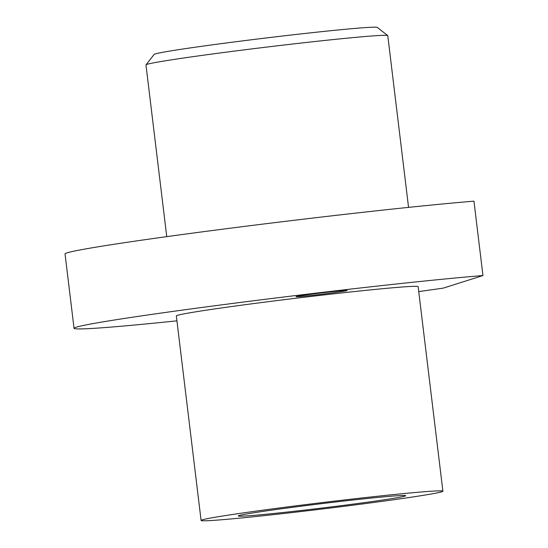 <?xml version="1.0" encoding="UTF-8"?>
<svg xmlns="http://www.w3.org/2000/svg" width="548" height="548" viewBox="0 0 548 548"><rect width="100%" height="100%" fill="white"/><g stroke="black" fill="none" stroke-linecap="round" stroke-linejoin="round"><path stroke-width="0.82" d="M201.095 520.456L176.34 315.929A121.786 3.185 -6.9 0 1 177.436 315.353A121.786 3.185 -6.9 0 1 305.188 297.132A121.786 3.185 -6.9 0 1 418.145 286.666L442.9 491.2A121.786 3.185 173.1 0 0 329.944 501.66A121.786 3.185 173.1 0 0 202.191 519.888A121.786 3.185 173.1 0 0 201.095 520.456A121.786 3.185 173.1 0 0 314.052 509.996A121.786 3.185 173.1 0 0 441.804 491.768A121.786 3.185 173.1 0 0 442.9 491.2M239.051 515.558A84.31 2.206 173.1 0 0 238.291 515.956A84.31 2.206 173.1 0 0 316.497 508.708A84.31 2.206 173.1 0 0 404.938 496.098A84.31 2.206 173.1 0 0 405.698 495.7A84.31 2.206 173.1 0 0 327.499 502.948A84.31 2.206 173.1 0 0 239.051 515.558M176.936 320.84A224.831 5.884 173.1 0 1 74.042 328.307A224.831 5.884 173.1 0 1 232.222 303.489A224.831 5.884 173.1 0 1 482.959 275.548L443.305 288.118A224.831 5.884 173.1 0 1 418.74 291.577M346.946 290.604A25.763 0.671 -6.9 0 1 319.922 294.461A25.763 0.671 -6.9 0 1 296.023 296.674A25.763 0.671 -6.9 0 1 296.256 296.55A25.763 0.671 -6.9 0 1 323.279 292.694A25.763 0.671 -6.9 0 1 347.179 290.481A25.763 0.671 -6.9 0 1 346.946 290.604M482.959 275.548L473.958 201.171A224.831 5.884 173.1 0 0 223.221 229.112A224.831 5.884 173.1 0 0 65.041 253.93L74.042 328.307M408.555 207.377L387.772 35.647A121.786 3.185 173.1 0 0 387.717 35.572A121.786 3.185 173.1 0 0 273.233 46.299A121.786 3.185 173.1 0 0 147.063 64.335A121.786 3.185 173.1 0 0 146.001 64.822A121.786 3.185 173.1 0 0 145.967 64.911L166.75 236.64M146.001 64.822L154.173 54.403A112.415 2.946 -6.9 0 1 155.153 53.957A112.415 2.946 -6.9 0 1 271.616 37.312A112.415 2.946 -6.9 0 1 377.298 27.407L387.717 35.572"/></g></svg>
